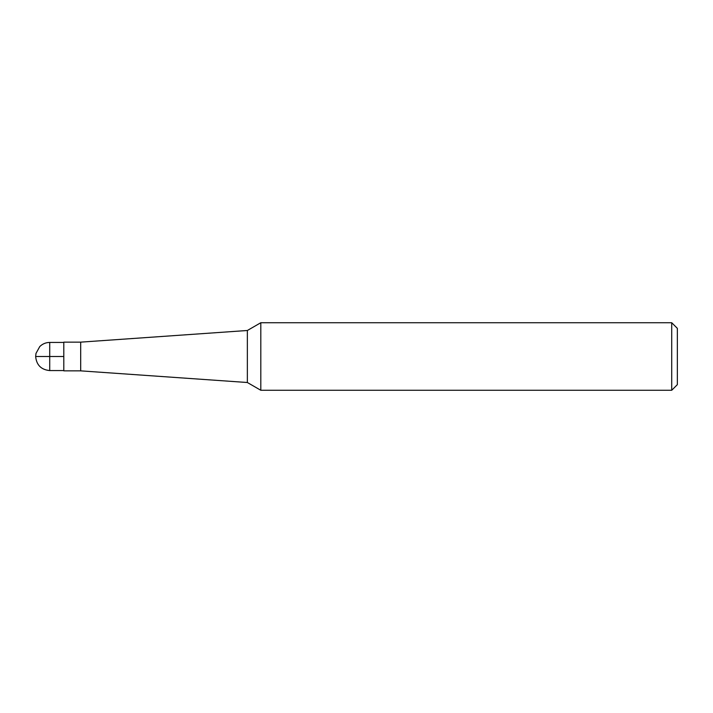 <?xml version="1.0" encoding="UTF-8"?>
<svg xmlns="http://www.w3.org/2000/svg" width="713" height="713" viewBox="0 0 713 713"><rect width="100%" height="100%" fill="white"/><g stroke="black" fill="none" stroke-linecap="round" stroke-linejoin="round"><path stroke-width="1.07" d="M80.685 370.858L63.796 370.858L63.796 342.142L80.685 342.142L80.685 370.858L247.358 382.507L247.358 330.493L260.806 322.731L671.717 322.731L671.717 390.269L260.806 390.269L260.806 322.731M671.717 322.731L677.35 328.354L677.35 384.646L671.717 390.269M63.796 342.427L49.723 342.427L49.723 370.573C41.176 369.735 36.488 365.047 35.65 356.5L63.796 356.5M49.723 342.427C45.873 342.481 42.557 343.853 39.768 346.554L35.989 353.416L35.65 356.5L49.723 356.5M247.358 382.507L260.806 390.269M80.685 342.142L247.358 330.493M49.723 370.573L63.796 370.573"/></g></svg>
